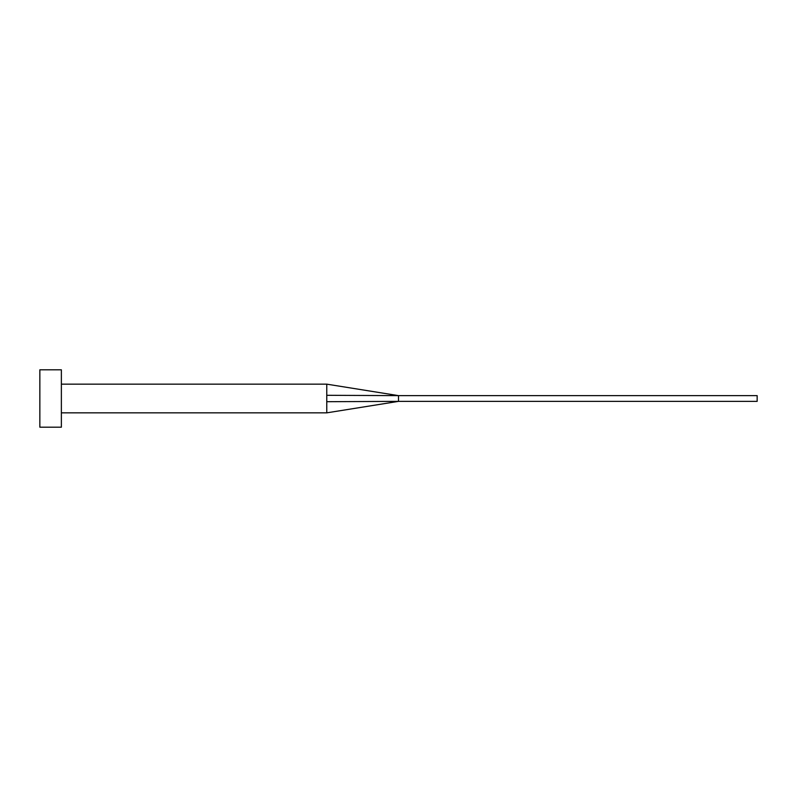 <?xml version="1.0" encoding="UTF-8"?>
<svg xmlns="http://www.w3.org/2000/svg" width="797" height="797" viewBox="0 0 797 797"><rect width="100%" height="100%" fill="white"/><g stroke="black" fill="none" stroke-linecap="round" stroke-linejoin="round"><path stroke-width="1.2" d="M326.77 398.5L326.77 412.846L326.77 401.698L398.5 401.369L398.5 395.631L326.77 395.302L326.77 398.5M61.369 398.5L61.369 427.192L39.85 427.192L39.85 369.808L61.369 369.808L61.369 398.5M61.369 384.154L326.77 384.154L326.77 395.302M326.77 384.154L398.5 395.631L757.15 395.631L757.15 401.369L398.5 401.369L326.77 412.846L61.369 412.846"/></g></svg>

